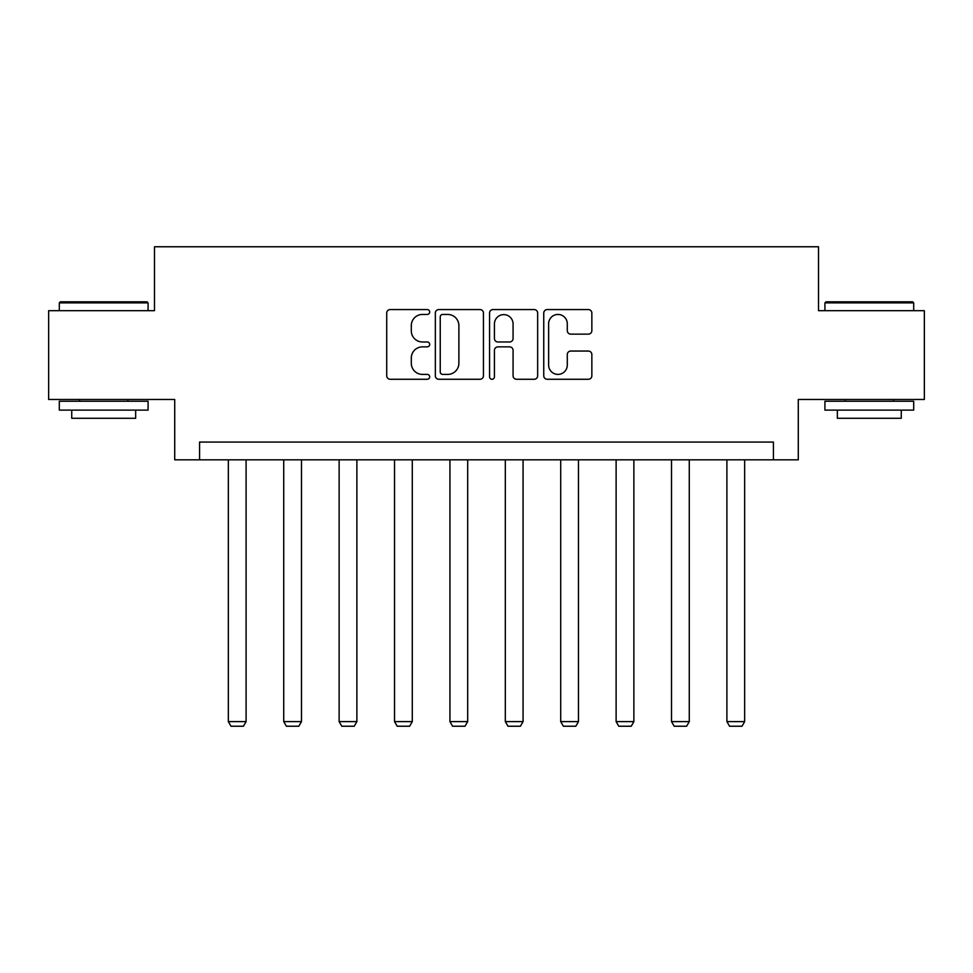 <?xml version="1.0" encoding="UTF-8"?>
<svg xmlns="http://www.w3.org/2000/svg" width="973" height="973" viewBox="0 0 973 973"><rect width="100%" height="100%" fill="white"/><g stroke="black" fill="none" stroke-linecap="round" stroke-linejoin="round"><path stroke-width="1.46" d="M429.689 312.005A2.445 2.445 0 0 0 427.244 309.56L390.209 309.56A3.491 3.491 0 0 0 386.719 313.051L386.719 375.797A3.491 3.491 0 0 0 390.209 379.275L427.244 379.275A2.445 2.445 0 0 0 429.689 376.843A2.445 2.445 0 0 0 427.244 374.398L422.452 374.398A11.153 11.153 0 0 1 411.299 363.245L411.299 358.015A11.153 11.153 0 0 1 422.452 346.862L427.244 346.862A2.445 2.445 0 0 0 429.689 344.418A2.445 2.445 0 0 0 427.244 341.985L422.452 341.985A11.153 11.153 0 0 1 411.299 330.832L411.299 325.602A11.153 11.153 0 0 1 422.452 314.449L427.244 314.449A2.445 2.445 0 0 0 429.689 312.005M588.373 334.14A3.491 3.491 0 0 0 591.852 330.65L591.852 313.051A3.491 3.491 0 0 0 588.373 309.56L547.24 309.56A3.491 3.491 0 0 0 543.749 313.051L543.749 375.797A3.491 3.491 0 0 0 547.24 379.275L588.373 379.275A3.491 3.491 0 0 0 591.852 375.797L591.852 354.525A3.491 3.491 0 0 0 588.373 351.046L570.762 351.046A3.491 3.491 0 0 0 567.283 354.525L567.283 365.07A9.329 9.329 0 0 1 557.955 374.398A9.329 9.329 0 0 1 548.626 365.07L548.626 323.766A9.329 9.329 0 0 1 557.955 314.449A9.329 9.329 0 0 1 567.283 323.766L567.283 330.65A3.491 3.491 0 0 0 570.762 334.14L588.373 334.14M773.426 459.828L798.286 459.828L798.286 399.465L924.35 399.465L924.35 310.691L818.524 310.691L818.524 246.765L154.476 246.765L154.476 310.691L48.65 310.691L48.65 399.465L174.714 399.465L174.714 459.828L773.426 459.828L773.426 442.07L199.574 442.07L199.574 459.828M483.447 313.051A3.491 3.491 0 0 0 479.969 309.56L438.835 309.56A3.491 3.491 0 0 0 435.345 313.051L435.345 375.797A3.491 3.491 0 0 0 438.835 379.275L479.969 379.275A3.491 3.491 0 0 0 483.447 375.797L483.447 313.051M493.031 309.56L534.165 309.56A3.491 3.491 0 0 1 537.655 313.051L537.655 375.797A3.491 3.491 0 0 1 534.165 379.275L516.566 379.275A3.491 3.491 0 0 1 513.075 375.797L513.075 350.341A3.491 3.491 0 0 0 509.597 346.862L497.921 346.862A3.491 3.491 0 0 0 494.43 350.341L494.43 376.843A2.445 2.445 0 0 1 491.985 379.275A2.445 2.445 0 0 1 489.553 376.843L489.553 313.051A3.491 3.491 0 0 1 493.031 309.56M442.666 314.449A2.445 2.445 0 0 0 440.234 316.882L440.234 371.954A2.445 2.445 0 0 0 442.666 374.398L447.726 374.398A11.153 11.153 0 0 0 458.879 363.245L458.879 325.602A11.153 11.153 0 0 0 447.726 314.449L442.666 314.449M513.075 323.948A9.329 9.329 0 0 0 503.759 314.62A9.329 9.329 0 0 0 494.43 323.948L494.43 338.495A3.491 3.491 0 0 0 497.921 341.985L509.597 341.985A3.491 3.491 0 0 0 513.075 338.495L513.075 323.948M246.096 459.828L246.096 721.613L228.339 721.613L228.339 459.828M246.096 721.613L243.432 726.235L231.002 726.235L228.339 721.613M60.375 301.812L147.02 301.812L148.078 302.871L59.304 302.871L60.375 301.812M103.697 410.12L59.304 410.12L59.304 401.241L148.078 401.241L148.078 410.12L103.697 410.12M135.648 410.12L135.648 418.281L71.734 418.281L71.734 410.12M825.98 301.812L912.625 301.812L913.696 302.871L824.922 302.871L825.98 301.812M869.303 410.12L824.922 410.12L824.922 401.241L913.696 401.241L913.696 410.12L869.303 410.12M901.266 410.12L901.266 418.281L837.352 418.281L837.352 410.12M301.484 459.828L301.484 721.613L283.727 721.613L283.727 459.828M301.484 721.613L298.82 726.235L286.39 726.235L283.727 721.613M356.884 459.828L356.884 721.613L339.127 721.613L339.127 459.828M356.884 721.613L354.221 726.235L341.791 726.235L339.127 721.613M412.284 459.828L412.284 721.613L394.527 721.613L394.527 459.828M412.284 721.613L409.621 726.235L397.191 726.235L394.527 721.613M467.685 459.828L467.685 721.613L449.927 721.613L449.927 459.828M467.685 721.613L465.021 726.235L452.591 726.235L449.927 721.613M523.073 459.828L523.073 721.613L505.315 721.613L505.315 459.828M523.073 721.613L520.409 726.235L507.979 726.235L505.315 721.613M578.473 459.828L578.473 721.613L560.716 721.613L560.716 459.828M578.473 721.613L575.809 726.235L563.379 726.235L560.716 721.613M633.873 459.828L633.873 721.613L616.116 721.613L616.116 459.828M633.873 721.613L631.209 726.235L618.779 726.235L616.116 721.613M689.273 459.828L689.273 721.613L671.516 721.613L671.516 459.828M689.273 721.613L686.61 726.235L674.18 726.235L671.516 721.613M744.661 459.828L744.661 721.613L726.904 721.613L726.904 459.828M744.661 721.613L741.998 726.235L729.568 726.235L726.904 721.613M59.304 310.691L59.304 302.871M79.543 401.241L79.543 399.465M127.84 401.241L127.84 399.465M148.078 310.691L148.078 302.871M824.922 310.691L824.922 302.871M845.16 401.241L845.16 399.465M893.457 401.241L893.457 399.465M913.696 310.691L913.696 302.871"/></g></svg>
